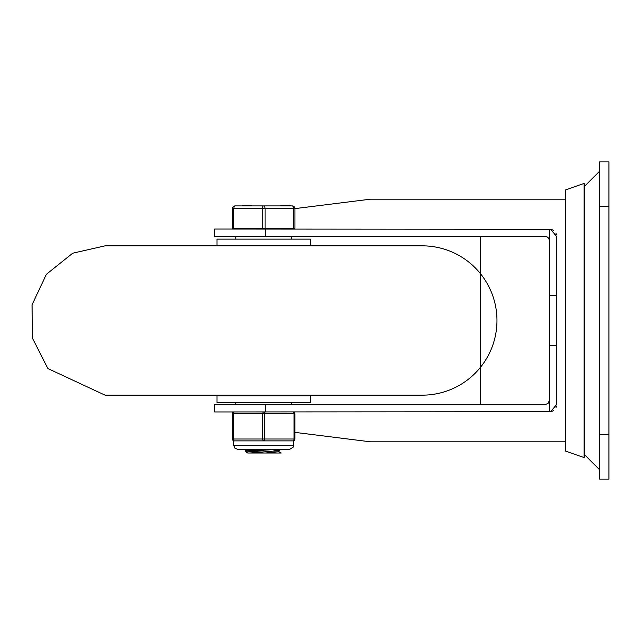 <?xml version="1.0" encoding="UTF-8"?>
<svg xmlns="http://www.w3.org/2000/svg" width="641" height="641" viewBox="0 0 641 641"><rect width="100%" height="100%" fill="white"/><g stroke="black" fill="none" stroke-linecap="round" stroke-linejoin="round"><path stroke-width="0.96" d="M608.95 434.35L599.615 434.35L599.615 479.139L608.95 479.139L608.95 161.861L599.615 161.861L599.615 206.65L608.95 206.65M599.615 434.35L599.615 206.65M551.068 411.722L214.631 411.955L214.631 404.487L545.491 404.487L548.135 403.389L549.225 400.753L548.824 402.436M556.42 406.474L555.995 407.636M553.383 410.689L551.428 411.618M556.692 404.487L550.491 411.843L549.225 411.818L549.225 229.182L550.491 229.157L556.692 236.513L556.692 404.487M556.692 345.699L549.225 345.699M265.638 229.045L265.638 236.513L214.631 236.513L214.631 229.045L551.068 229.278M551.428 229.382L553.383 230.311M555.995 233.364L556.42 234.526M556.692 295.301L549.225 295.301M294.94 432.379L370.402 441.809L565.41 441.809M565.41 199.191L370.402 199.191L294.932 208.621M480.55 236.513L480.55 404.487M546.212 236.585L548.135 237.611L549.137 239.446M547.15 236.906L546.661 236.705M265.638 236.513L545.491 236.513M584.071 320.5L584.071 183.43L584.688 185.193L584.688 455.807L584.071 457.57L584.071 320.5M584.071 457.57L565.41 451.04L565.41 189.96L584.071 183.43M105.036 395.152L422.315 395.152A74.652 74.652 0 0 0 496.967 320.5A74.652 74.652 0 0 0 422.315 245.848L105.036 245.848L72.705 253.211L46.392 274.3L32.05 304.804L32.587 338.52L47.907 368.551L105.036 395.152M401.787 245.848L422.315 245.848M310.332 395.898L217.019 395.898L217.019 402.62L310.332 402.62L310.332 395.898L309.587 395.152M310.332 245.848L310.332 239.125L217.019 239.125L217.019 245.848M272.177 449.726L278.787 450.687L249.854 453.011L247.746 453.011L245.295 451.552L246.465 451.232L278.939 449.277M264.917 449.277L246.577 450.407L245.359 450.663L245.295 451.552M247.17 451.144L262.321 452.073M278.867 451.681L265.126 453.011L247.746 453.011M249.854 449.277L255.174 449.766M262.321 450.214L263.675 450.294M278.795 451.609L281.215 453.011L265.126 453.011M232.411 228.3L232.411 208.71L232.411 228.3L294.94 228.3L294.94 208.71L294.94 228.3M294.94 208.71A2.796 2.796 0 0 0 292.136 205.905A2.796 1.402 90 0 1 293.538 208.71L294.94 208.71A2.796 2.796 0 0 0 292.136 205.905L235.215 205.905A2.796 2.796 0 0 0 232.411 208.71L233.813 208.71A2.796 1.402 -90 0 1 235.215 205.905A2.796 2.796 0 0 0 232.411 208.71M283.25 205.905L280.854 205.905L280.854 205.344L283.25 205.344L283.25 205.905M251.721 205.905L251.721 205.344L242.963 205.344L242.963 205.905M290.189 205.905L290.189 205.344L283.25 205.344M285.846 205.344L285.846 205.905M285.974 205.344L285.974 205.905M286.11 205.344L286.11 205.905M265.078 228.3L265.078 208.71A2.796 1.402 -90 0 0 263.675 205.905A2.796 1.402 90 0 0 262.273 208.71L262.273 228.3M293.538 445.543L293.538 440.88L293.073 440.88A1.867 1.867 0 0 0 294.94 439.013L294.94 413.814A1.867 1.867 0 0 0 293.073 411.955A1.867 0.929 90 0 1 294.003 413.814L294.003 439.013A1.867 0.929 90 0 1 293.073 440.88L263.675 440.88A1.867 0.929 -90 0 0 264.605 439.013L264.605 413.814A1.867 0.929 -90 0 0 263.675 411.955A1.867 0.929 90 0 0 262.746 413.814L262.746 439.013A1.867 0.929 90 0 0 263.675 440.88L234.277 440.88A1.867 0.929 -90 0 1 233.348 439.013L233.348 413.814A1.867 0.929 -90 0 1 234.277 411.955A1.867 1.867 0 0 0 232.411 413.814L232.411 439.013A1.867 1.867 0 0 0 234.277 440.88L233.813 440.88L233.813 445.543L234.862 448.139L237.547 449.277L289.804 449.277L293.153 447.186L293.538 445.543L233.813 445.543M265.638 411.955L265.638 404.487M233.813 228.3L233.813 208.71L293.538 208.71L293.538 228.3M251.144 205.344L251.144 205.905M284.163 205.344L284.163 205.905M294.94 439.013L232.411 439.013A1.867 1.867 0 0 0 234.277 440.88M234.277 411.955A1.867 1.867 0 0 0 232.411 413.814L294.94 413.814A1.867 1.867 0 0 0 293.073 411.955M584.688 454.878L599.615 469.805M584.688 186.122L599.615 171.195M291.575 404.487L291.575 402.62M291.575 239.125L291.575 236.513M235.776 404.487L235.776 402.62M235.776 239.125L235.776 236.513M217.019 395.898L217.764 395.152M278.867 450.639L278.867 451.697M247.746 449.277L245.359 450.663M281.215 449.277L278.787 450.687M242.394 205.344L242.394 205.905M234.75 228.3L234.75 229.045M292.6 228.3L292.6 229.045"/></g></svg>
